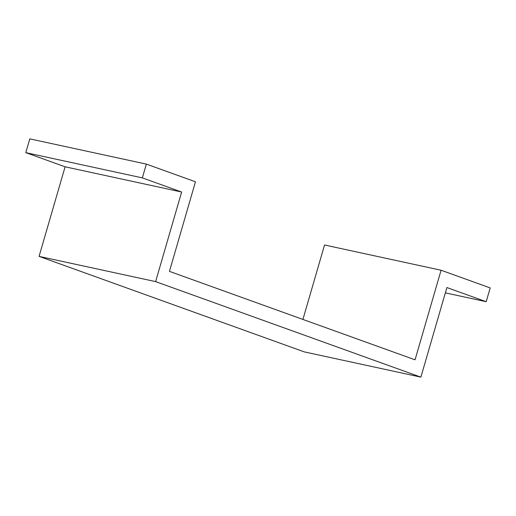 <?xml version="1.0" encoding="UTF-8"?>
<svg xmlns="http://www.w3.org/2000/svg" width="516" height="516" viewBox="0 0 516 516"><rect width="100%" height="100%" fill="white"/><g stroke="black" fill="none" stroke-linecap="round" stroke-linejoin="round"><path stroke-width="0.77" d="M441.077 270.236L490.2 287.922L486.195 301.705L446.901 287.554L420.875 377.132L155.613 281.613L181.638 192.036L142.345 177.885L146.344 164.101L195.467 181.787L169.441 271.371L415.051 359.813L441.077 270.236L324.538 244.997L302.911 319.43M486.195 301.705L445.36 292.862M420.875 377.132L304.33 351.899L39.074 256.381L65.1 166.797L25.8 152.646L29.805 138.869L146.344 164.101M155.613 281.613L39.074 256.381M181.638 192.036L65.1 166.797M142.345 177.885L25.8 152.646"/></g></svg>

